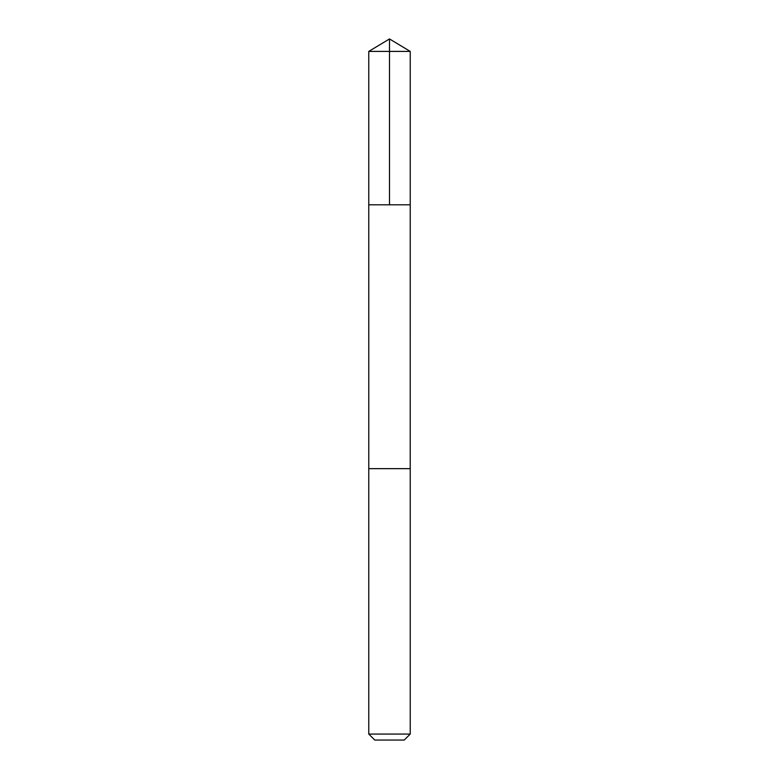 <?xml version="1.0" encoding="UTF-8"?>
<svg xmlns="http://www.w3.org/2000/svg" width="779" height="779" viewBox="0 0 779 779"><rect width="100%" height="100%" fill="white"/><g stroke="black" fill="none" stroke-linecap="round" stroke-linejoin="round"><path stroke-width="1.17" d="M368.769 204.799L410.231 204.799L410.231 51.404L368.769 51.404L368.769 204.799L410.231 204.799L410.221 468.656L368.779 468.656L368.769 204.799M408.167 468.656L368.769 468.656L368.769 734.061L410.231 734.061L410.231 468.656L408.167 468.656M410.231 734.061L404.243 740.05L374.757 740.05L368.769 734.061M368.769 51.404L389.5 38.95L389.5 204.799M389.5 38.95L410.231 51.404"/></g></svg>
